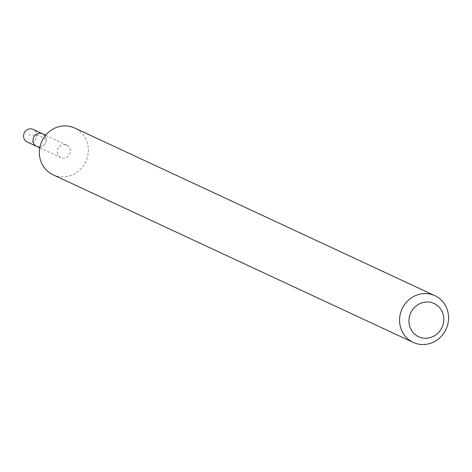 <?xml version="1.0" encoding="UTF-8"?>
<svg xmlns="http://www.w3.org/2000/svg" width="472" height="472" viewBox="0 0 472 472"><rect width="100%" height="100%" fill="white"/><g stroke="black" fill="none" stroke-linecap="round" stroke-linejoin="round"><path stroke-width="0.35" stroke-dasharray="2.36 1.77" d="M45.064 135.971A6.938 6.525 -65 0 1 45.53 142.863A6.938 6.525 -65 0 1 39.961 146.94M27.24 142.019A6.956 6.543 115 0 0 33.99 141.14A6.956 6.543 115 0 0 36.739 134.573A6.956 6.543 115 0 0 33.111 129.411M57.33 152.515A6.903 6.49 115 0 0 60.941 157.648A6.903 6.49 115 0 0 67.644 156.775A6.903 6.49 115 0 0 70.369 150.261A6.903 6.49 115 0 0 66.77 145.134A6.903 6.49 115 0 0 60.062 145.995A6.903 6.49 115 0 0 57.33 152.515M42.551 133.818A6.938 6.525 -65 0 1 45.53 142.863A6.938 6.525 -65 0 1 36.692 146.403M52.988 174.746A25.759 24.225 115 0 0 77.998 171.501A25.759 24.225 115 0 0 88.187 147.181A25.759 24.225 115 0 0 74.729 128.036M46.191 139.205C40.25 137.889 43.082 134.172 28.881 135.11M66.77 145.134L45.636 135.257M60.941 157.648L39.784 147.836"/><path stroke-width="0.71" d="M39.961 146.94A6.938 6.525 -65 0 1 36.692 146.403A6.938 6.525 -65 0 1 33.058 141.24A6.938 6.525 -65 0 1 35.807 134.685A6.938 6.525 -65 0 1 42.551 133.818A6.938 6.525 -65 0 1 45.064 135.971M23.6 136.85A6.956 6.543 115 0 0 27.24 142.019L36.692 146.403A6.938 6.525 -65 0 1 33.058 141.24A6.938 6.525 -65 0 1 35.807 134.685A6.938 6.525 -65 0 1 42.551 133.818L33.111 129.411A6.956 6.543 115 0 0 26.355 130.278A6.956 6.543 115 0 0 23.6 136.85M434.942 295.696L74.729 128.036A25.759 24.225 115 0 0 41.896 141.169A25.759 24.225 115 0 0 52.988 174.746L413.201 342.406A25.759 24.225 115 0 0 438.211 339.161A25.759 24.225 115 0 0 448.4 314.842A25.759 24.225 115 0 0 434.942 295.696A25.759 24.225 115 0 0 402.109 308.83A25.759 24.225 115 0 0 413.201 342.406M443.674 317.125A18.325 17.228 115 0 0 415.921 306.133A18.325 17.228 115 0 0 419.502 337.108A18.325 17.228 115 0 0 443.674 317.125M45.636 135.257L42.551 133.818M39.784 147.836L36.692 146.403"/></g></svg>
